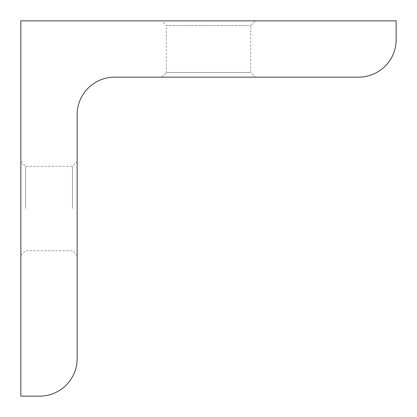 <?xml version="1.0" encoding="UTF-8"?>
<svg xmlns="http://www.w3.org/2000/svg" width="417" height="417" viewBox="0 0 417 417"><rect width="100%" height="100%" fill="white"/><g stroke="black" fill="none" stroke-linecap="round" stroke-linejoin="round"><path stroke-width="0.31" stroke-dasharray="2.08 1.56" d="M161.588 20.85L255.412 20.85L161.588 20.85L166.279 25.541L250.721 25.541L166.279 25.541L166.279 72.454L250.721 72.454L255.412 77.145L161.588 77.145L255.412 77.145M255.412 20.85L250.721 25.541L250.721 72.454L166.279 72.454L161.588 77.145M77.145 208.5L77.145 161.588L77.145 208.5M72.454 208.5L72.454 166.279L72.454 208.5M20.85 208.5L20.85 161.588L20.85 208.5M25.541 208.5L25.541 166.279L25.541 208.5M396.15 39.615L396.15 20.85L20.85 20.85L20.85 396.15L39.615 396.15A37.53 37.53 0 0 0 77.145 358.62L77.145 114.675A37.53 37.53 0 0 1 114.675 77.145L358.62 77.145A37.53 37.53 0 0 0 396.15 39.615M20.85 161.588L25.541 166.279L72.454 166.279L77.145 161.588M20.85 255.412L25.541 250.721L72.454 250.721L77.145 255.412"/><path stroke-width="0.63" d="M396.15 39.615L396.15 20.85L20.85 20.85L20.85 396.15L39.615 396.15A37.53 37.53 0 0 0 77.145 358.62L77.145 114.675A37.53 37.53 0 0 1 114.675 77.145L358.62 77.145A37.53 37.53 0 0 0 396.15 39.615"/></g></svg>
